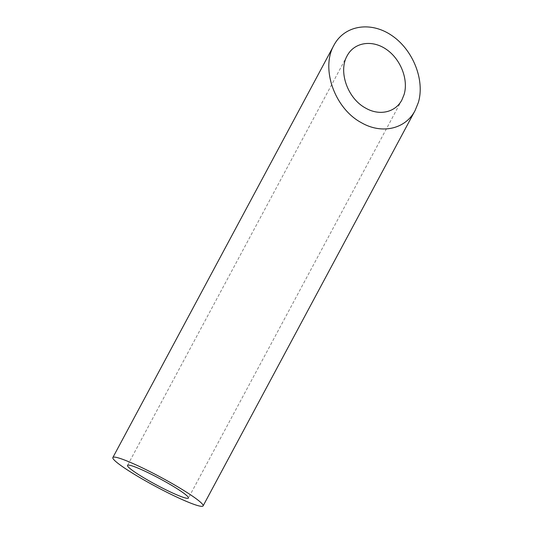 <?xml version="1.0" encoding="UTF-8"?>
<svg xmlns="http://www.w3.org/2000/svg" width="533" height="533" viewBox="0 0 533 533"><rect width="100%" height="100%" fill="white"/><g stroke="black" fill="none" stroke-linecap="round" stroke-linejoin="round"><path stroke-width="0.4" stroke-dasharray="2.67 2" d="M347.156 55.772L127.52 465.389M401.922 99.884L188.429 498.049"/><path stroke-width="0.8" d="M187.563 498.342A34.552 3.551 -151.8 0 0 188.429 498.049A34.552 3.551 -151.8 0 0 159.653 478.587A34.552 3.551 -151.8 0 0 127.52 465.389A34.552 3.551 -151.8 0 0 153.411 483.284A34.552 3.551 -151.8 0 0 187.563 498.342M365.705 108.132C379.436 116.094 395.459 112.443 401.922 99.884L404.127 94.454C408.631 79.33 400.503 58.89 386.145 49.236C371.854 39.435 354.225 42.387 347.156 55.772C338.055 71.522 347.636 98.572 365.705 108.132M201.807 506.35A51.195 5.263 -151.8 0 0 203.093 505.91A51.195 5.263 -151.8 0 0 160.46 477.082A51.195 5.263 -151.8 0 0 112.863 457.527A51.195 5.263 -151.8 0 0 151.212 484.037A51.195 5.263 -151.8 0 0 201.807 506.35M361.447 122.723C381.795 134.516 405.533 129.113 415.107 110.504L418.372 102.456C425.041 80.05 413.002 49.769 391.735 35.471C370.562 20.947 344.451 25.324 333.971 45.152C320.493 68.484 334.684 108.559 361.447 122.723M333.971 45.152L112.863 457.527M415.107 110.504L203.093 505.91"/></g></svg>
